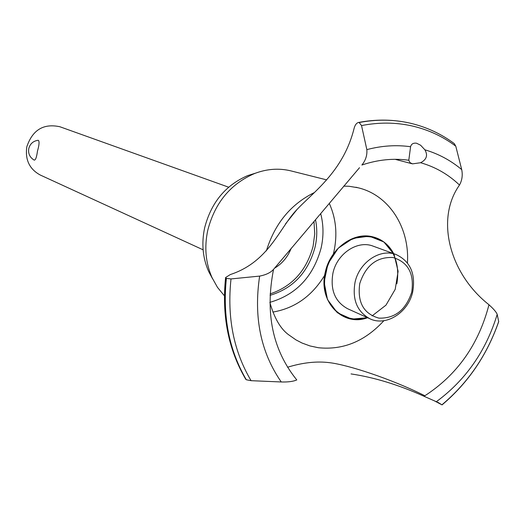 <?xml version="1.0" encoding="UTF-8"?>
<svg xmlns="http://www.w3.org/2000/svg" width="525" height="525" viewBox="0 0 525 525"><rect width="100%" height="100%" fill="white"/><g stroke="black" fill="none" stroke-linecap="round" stroke-linejoin="round"><path stroke-width="0.79" d="M315.538 219.837C317.31 228.756 317.159 237.818 315.085 247.026C308.214 272.239 293.193 288.35 270.034 295.345M314.002 221.655L314.738 233.887L313.103 246.245C306.574 270.513 292.241 286.407 270.106 293.921M274.411 268.282C282.161 263.701 287.779 257.001 291.257 248.187M37.459 151.161C36.652 157.27 35.556 160.25 34.171 160.105C29.827 157.454 28.022 153.615 28.763 148.595C30.017 143.909 33.042 141.146 37.846 140.306L38.45 140.378C39.5 141.697 39.165 145.294 37.459 151.161M228.644 187.195L59.922 126.761C43.595 123.211 32.563 129.865 26.834 146.718C24.957 159.685 29.426 169.116 40.241 175.015L203.109 249.815M320.703 213.708C323.603 224.864 323.735 236.316 321.103 248.069C313.274 276.636 296.205 294.728 269.883 302.348M212.573 278.782L208.602 271.392C202.689 257.88 201.37 243.351 204.652 227.798C211.148 202.624 225.481 185.227 247.662 175.619L255.668 173.112M329.3 203.431C336.112 218.584 337.614 234.819 333.808 252.138L333.349 254.048M324.699 275.251C312.073 296.041 294.794 308.313 272.862 312.073M224.411 295.818L217.488 287.378L212.034 277.62C205.616 262.966 204.192 247.183 207.762 230.278C214.837 202.906 230.409 183.999 254.474 173.565C266.68 168.906 278.729 167.987 290.62 170.815L291.322 170.993M383.873 320.703C365.006 341.263 343.166 350.273 318.373 347.727L310.032 345.955L302.039 343.035L295.975 339.892L288.481 334.655C280.475 328.748 274.273 318.012 269.883 302.452M266.378 250.865C274.792 223.663 290.758 204.238 314.272 192.603M343.724 186.132L349.007 186.257L358.017 187.76C388.946 194.913 409.762 227.627 407.433 262.946M359.5 167.705L273.551 269.371C270.644 272.626 266.011 274.864 259.645 276.098L231.007 278.933L226.38 278.388L225.599 277.535L230.285 274.568C265.374 263.018 276.983 234.452 292.071 215.171C307.23 195.851 341.611 176.295 353.798 129.577C354.683 125.528 356.206 123.165 358.365 122.496L359.152 122.528L361.541 125.58L366.844 149.625C367.29 155.275 365.636 160.414 361.876 165.034C377.744 159.679 393.383 158.084 408.798 160.25L410.583 146.731C411.305 144.001 413.273 142.826 416.502 143.2L420.584 145.202L424.889 149.802C428.046 155.315 426.615 159.62 420.604 162.724L412.538 163.859L409.992 162.645L408.798 160.25M424.883 395.771L424.193 395.423C389.996 378.374 347.36 364.757 329.628 362.69C316.824 361.049 302.794 362.565 287.536 367.244M225.599 277.535C221.642 315.637 228.355 349.545 245.726 379.247L246.31 379.752L251.075 380.684L281.262 381.97C288.127 382.161 293.304 381.478 296.783 379.936C272.659 350.096 264.908 313.241 273.551 269.371M367.579 317.73C342.503 327.252 317.737 301.166 325.349 271.897C330.087 249.382 352.183 232.477 371.149 236.453C381.137 238.494 388.651 244.237 393.704 253.68M351.028 373.918C374.338 377.396 398.678 384.851 424.049 396.283L438.414 402.629L442.05 404.893L433.886 400.588M442.07 404.873C468.202 382.777 487.075 355.044 498.711 321.661L497.195 314.403C496.394 312.191 493.651 308.976 488.972 304.756L488.768 304.579C449.525 273.591 435.317 219.266 459.355 185.253M420.604 162.724C435.376 166.95 448.337 174.385 459.487 185.043C462.079 180.357 462.827 175.212 461.718 169.608L455.779 146.173L454.25 143.568C441.282 133.941 426.871 127.207 411.009 123.368L408.785 122.863M369.974 318.806L347.708 308.772C335.042 301.842 330.113 289.971 332.935 273.158C336.991 253.516 357.643 239.859 373.236 246.179L396.172 254.579C410.268 261.312 415.78 273.728 412.709 291.828C408.378 312.493 386.164 326.721 369.974 318.806C357.092 311.745 352.104 299.591 355.031 282.352C359.218 262.198 380.31 248.141 396.172 254.579M359.75 283.572C357.217 302.288 363.602 313.806 378.912 318.13C394.964 318.603 405.904 309.927 411.731 292.11C414.402 273.735 408.181 262.205 393.054 257.519C376.865 256.705 365.761 265.387 359.75 283.572M396.848 283.782C399.525 267.652 395.955 254.33 386.144 243.81C372.173 232.155 350.628 234.78 336.308 250.294C326.228 263.655 322.639 278.211 325.546 293.961C331.288 313.149 349.584 323.197 367.756 317.664L351.691 319.128L337.332 312.723L327.482 299.558L324.115 282.115L327.954 263.786L338.271 248.174L353.003 238.35L369.252 236.171L383.867 241.953L394.098 254.481L398.114 271.313L395.213 289.308L385.973 305.15L372.081 315.899M488.972 304.756C478.59 344.708 456.953 375.217 424.049 396.283M424.889 149.802C438.552 153.851 450.824 160.453 461.718 169.608M361.541 125.58C378.814 122.2 395.568 122.299 411.797 125.888C427.98 129.557 442.647 136.323 455.779 146.173M366.844 149.625C381.695 145.701 396.277 144.736 410.583 146.731M359.152 122.528C376.215 119.287 392.772 119.398 408.824 122.87M359.08 122.515C375.349 119.411 391.178 119.378 406.56 122.404L408.745 122.857M498.73 321.444C487.088 354.966 468.162 382.745 441.965 404.782M497.195 314.403C486.032 350.949 465.754 380.041 436.373 401.684M281.262 381.97C260.702 352.334 253.496 317.041 259.645 276.098M251.075 380.684C233.618 351.218 226.925 317.297 231.007 278.933M246.31 379.752C229.11 350.306 222.462 316.522 226.38 278.388M246.251 379.713C229.051 350.273 222.403 316.49 226.314 278.355M208.602 271.392L212.034 277.62M285.541 223.867L296.861 209.705M395.069 159.305L412.184 163.774M358.365 122.496C374.837 119.359 390.902 119.326 406.56 122.404M290.62 170.815L326.655 179.872M355.891 187.222L358.017 187.76M247.662 175.619L254.474 173.565"/></g></svg>
